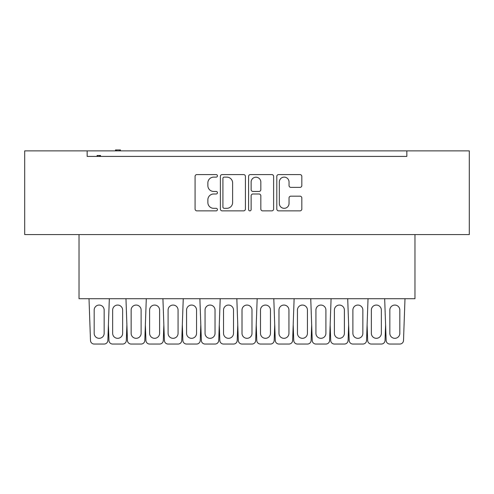 <?xml version="1.0" encoding="UTF-8"?>
<svg xmlns="http://www.w3.org/2000/svg" width="494" height="494" viewBox="0 0 494 494"><rect width="100%" height="100%" fill="white"/><g stroke="black" fill="none" stroke-linecap="round" stroke-linejoin="round"><path stroke-width="0.74" d="M217.434 175.858A1.272 1.272 0 0 0 216.162 174.586L196.896 174.586A1.815 1.815 0 0 0 195.081 176.401L195.081 209.048A1.815 1.815 0 0 0 196.896 210.864L216.162 210.864A1.272 1.272 0 0 0 217.434 209.592A1.272 1.272 0 0 0 216.162 208.326L213.674 208.326A5.805 5.805 0 0 1 207.869 202.521L207.869 199.798A5.805 5.805 0 0 1 213.674 193.994L216.162 193.994A1.272 1.272 0 0 0 217.434 192.728A1.272 1.272 0 0 0 216.162 191.456L213.674 191.456A5.805 5.805 0 0 1 207.869 185.651L207.869 182.928A5.805 5.805 0 0 1 213.674 177.13L216.162 177.13A1.272 1.272 0 0 0 217.434 175.858M245.413 176.401A1.815 1.815 0 0 0 243.598 174.586L222.195 174.586A1.815 1.815 0 0 0 220.38 176.401L220.38 209.048A1.815 1.815 0 0 0 222.195 210.864L243.598 210.864A1.815 1.815 0 0 0 245.413 209.048L245.413 176.401M469.3 150.874L24.7 150.874L24.7 234.582L469.3 234.582L469.3 150.874M87.16 154.196L87.16 156.413L406.84 156.413L406.84 150.874M92.792 156.413L87.16 156.413L87.16 150.874M300.006 187.374A1.815 1.815 0 0 0 301.822 185.559L301.822 176.401A1.815 1.815 0 0 0 300.006 174.586L278.604 174.586A1.815 1.815 0 0 0 276.794 176.401L276.794 209.048A1.815 1.815 0 0 0 278.604 210.864L300.006 210.864A1.815 1.815 0 0 0 301.822 209.048L301.822 197.989A1.815 1.815 0 0 0 300.006 196.174L290.849 196.174A1.815 1.815 0 0 0 289.033 197.989L289.033 203.472A4.854 4.854 0 0 1 284.186 208.326A4.854 4.854 0 0 1 279.332 203.472L279.332 181.977A4.854 4.854 0 0 1 284.186 177.13A4.854 4.854 0 0 1 289.033 181.977L289.033 185.559A1.815 1.815 0 0 0 290.849 187.374L300.006 187.374M250.402 174.586L271.805 174.586A1.815 1.815 0 0 1 273.62 176.401L273.62 209.048A1.815 1.815 0 0 1 271.805 210.864L262.641 210.864A1.815 1.815 0 0 1 260.832 209.048L260.832 195.809A1.815 1.815 0 0 0 259.017 193.994L252.94 193.994A1.815 1.815 0 0 0 251.125 195.809L251.125 209.592A1.272 1.272 0 0 1 249.859 210.864A1.272 1.272 0 0 1 248.587 209.592L248.587 176.401A1.815 1.815 0 0 1 250.402 174.586M401.208 156.413L406.84 156.413L406.84 154.196M414.972 234.582L414.972 298.703L79.028 298.703L79.028 234.582M260.832 182.07A4.854 4.854 0 0 0 255.978 177.216A4.854 4.854 0 0 0 251.125 182.07L251.125 189.64A1.815 1.815 0 0 0 252.94 191.456L259.017 191.456A1.815 1.815 0 0 0 260.832 189.64L260.832 182.07M224.19 177.13A1.272 1.272 0 0 0 222.924 178.396L222.924 207.054A1.272 1.272 0 0 0 224.19 208.326L226.82 208.326A5.805 5.805 0 0 0 232.625 202.521L232.625 182.928A5.805 5.805 0 0 0 226.82 177.13L224.19 177.13M100.56 156.413L100.56 155.493L99.905 155.493L99.905 156.413M99.905 155.493L99.263 155.493L99.263 156.413M99.263 155.493L97.077 155.493L97.077 156.413M97.596 155.493L97.596 156.413M120.45 150.874L120.45 149.948L115.491 149.948L115.491 150.874M116.269 149.948L116.269 150.874M119.832 149.948L119.832 150.874M109.335 298.703L107.853 340.49A3.699 3.699 0 0 1 104.16 344.052L94.181 344.052A3.699 3.699 0 0 1 90.488 340.49L89.006 298.703M104.16 333.333A4.989 4.989 0 0 1 99.171 338.322A4.989 4.989 0 0 1 94.181 333.333L94.181 310.053A4.989 4.989 0 0 1 99.171 305.064A4.989 4.989 0 0 1 104.16 310.053L104.16 333.333M108.408 324.805L108.964 340.49A3.699 3.699 0 0 0 112.657 344.052L122.636 344.052A3.699 3.699 0 0 0 126.328 340.49L126.89 324.805M122.636 333.333L122.636 310.053A4.989 4.989 0 0 0 117.646 305.064A4.989 4.989 0 0 0 112.657 310.053L112.657 333.333A4.989 4.989 0 0 0 117.646 338.322A4.989 4.989 0 0 0 122.636 333.333M146.292 298.703L144.81 340.49A3.699 3.699 0 0 1 141.117 344.052L131.138 344.052A3.699 3.699 0 0 1 127.446 340.49L125.964 298.703M141.117 333.333A4.989 4.989 0 0 1 136.128 338.322A4.989 4.989 0 0 1 131.138 333.333L131.138 310.053A4.989 4.989 0 0 1 136.128 305.064A4.989 4.989 0 0 1 141.117 310.053L141.117 333.333M145.366 324.805L145.921 340.49A3.699 3.699 0 0 0 149.614 344.052L159.593 344.052A3.699 3.699 0 0 0 163.292 340.49L163.847 324.805M159.593 333.333L159.593 310.053A4.989 4.989 0 0 0 154.603 305.064A4.989 4.989 0 0 0 149.614 310.053L149.614 333.333A4.989 4.989 0 0 0 154.603 338.322A4.989 4.989 0 0 0 159.593 333.333M183.249 298.703L181.767 340.49A3.699 3.699 0 0 1 178.075 344.052L168.096 344.052A3.699 3.699 0 0 1 164.403 340.49L162.921 298.703M178.075 333.333A4.989 4.989 0 0 1 173.085 338.322A4.989 4.989 0 0 1 168.096 333.333L168.096 310.053A4.989 4.989 0 0 1 173.085 305.064A4.989 4.989 0 0 1 178.075 310.053L178.075 333.333M182.323 324.805L182.879 340.49A3.699 3.699 0 0 0 186.571 344.052L196.55 344.052A3.699 3.699 0 0 0 200.249 340.49L200.805 324.805M196.55 333.333L196.55 310.053A4.989 4.989 0 0 0 191.561 305.064A4.989 4.989 0 0 0 186.571 310.053L186.571 333.333A4.989 4.989 0 0 0 191.561 338.322A4.989 4.989 0 0 0 196.55 333.333M220.207 298.703L218.725 340.49A3.699 3.699 0 0 1 215.032 344.052L205.053 344.052A3.699 3.699 0 0 1 201.361 340.49L199.879 298.703M215.032 333.333A4.989 4.989 0 0 1 210.043 338.322A4.989 4.989 0 0 1 205.053 333.333L205.053 310.053A4.989 4.989 0 0 1 210.043 305.064A4.989 4.989 0 0 1 215.032 310.053L215.032 333.333M219.28 324.805L219.836 340.49A3.699 3.699 0 0 0 223.535 344.052L233.508 344.052A3.699 3.699 0 0 0 237.206 340.49L237.762 324.805M233.508 333.333L233.508 310.053A4.989 4.989 0 0 0 228.518 305.064A4.989 4.989 0 0 0 223.535 310.053L223.535 333.333A4.989 4.989 0 0 0 228.518 338.322A4.989 4.989 0 0 0 233.508 333.333M257.164 298.703L255.682 340.49A3.699 3.699 0 0 1 251.989 344.052L242.011 344.052A3.699 3.699 0 0 1 238.318 340.49L236.836 298.703M251.989 333.333A4.989 4.989 0 0 1 247 338.322A4.989 4.989 0 0 1 242.011 333.333L242.011 310.053A4.989 4.989 0 0 1 247 305.064A4.989 4.989 0 0 1 251.989 310.053L251.989 333.333M256.238 324.805L256.794 340.49A3.699 3.699 0 0 0 260.492 344.052L270.465 344.052A3.699 3.699 0 0 0 274.164 340.49L274.72 324.805M270.465 333.333L270.465 310.053A4.989 4.989 0 0 0 265.482 305.064A4.989 4.989 0 0 0 260.492 310.053L260.492 333.333A4.989 4.989 0 0 0 265.482 338.322A4.989 4.989 0 0 0 270.465 333.333M294.121 298.703L292.639 340.49A3.699 3.699 0 0 1 288.947 344.052L278.968 344.052A3.699 3.699 0 0 1 275.275 340.49L273.793 298.703M288.947 333.333A4.989 4.989 0 0 1 283.957 338.322A4.989 4.989 0 0 1 278.968 333.333L278.968 310.053A4.989 4.989 0 0 1 283.957 305.064A4.989 4.989 0 0 1 288.947 310.053L288.947 333.333M293.195 324.805L293.751 340.49A3.699 3.699 0 0 0 297.45 344.052L307.429 344.052A3.699 3.699 0 0 0 311.121 340.49L311.677 324.805M307.429 333.333L307.429 310.053A4.989 4.989 0 0 0 302.439 305.064A4.989 4.989 0 0 0 297.45 310.053L297.45 333.333A4.989 4.989 0 0 0 302.439 338.322A4.989 4.989 0 0 0 307.429 333.333M331.079 298.703L329.597 340.49A3.699 3.699 0 0 1 325.904 344.052L315.925 344.052A3.699 3.699 0 0 1 312.233 340.49L310.751 298.703M325.904 333.333A4.989 4.989 0 0 1 320.915 338.322A4.989 4.989 0 0 1 315.925 333.333L315.925 310.053A4.989 4.989 0 0 1 320.915 305.064A4.989 4.989 0 0 1 325.904 310.053L325.904 333.333M330.153 324.805L330.708 340.49A3.699 3.699 0 0 0 334.407 344.052L344.386 344.052A3.699 3.699 0 0 0 348.079 340.49L348.634 324.805M344.386 333.333L344.386 310.053A4.989 4.989 0 0 0 339.397 305.064A4.989 4.989 0 0 0 334.407 310.053L334.407 333.333A4.989 4.989 0 0 0 339.397 338.322A4.989 4.989 0 0 0 344.386 333.333M368.036 298.703L366.554 340.49A3.699 3.699 0 0 1 362.862 344.052L352.883 344.052A3.699 3.699 0 0 1 349.19 340.49L347.708 298.703M362.862 333.333A4.989 4.989 0 0 1 357.872 338.322A4.989 4.989 0 0 1 352.883 333.333L352.883 310.053A4.989 4.989 0 0 1 357.872 305.064A4.989 4.989 0 0 1 362.862 310.053L362.862 333.333M367.11 324.805L367.672 340.49A3.699 3.699 0 0 0 371.365 344.052L381.343 344.052A3.699 3.699 0 0 0 385.036 340.49L385.592 324.805M381.343 333.333L381.343 310.053A4.989 4.989 0 0 0 376.354 305.064A4.989 4.989 0 0 0 371.365 310.053L371.365 333.333A4.989 4.989 0 0 0 376.354 338.322A4.989 4.989 0 0 0 381.343 333.333M404.994 298.703L403.512 340.49A3.699 3.699 0 0 1 399.819 344.052L389.84 344.052A3.699 3.699 0 0 1 386.147 340.49L384.665 298.703M399.819 333.333A4.989 4.989 0 0 1 394.829 338.322A4.989 4.989 0 0 1 389.84 333.333L389.84 310.053A4.989 4.989 0 0 1 394.829 305.064A4.989 4.989 0 0 1 399.819 310.053L399.819 333.333"/></g></svg>
